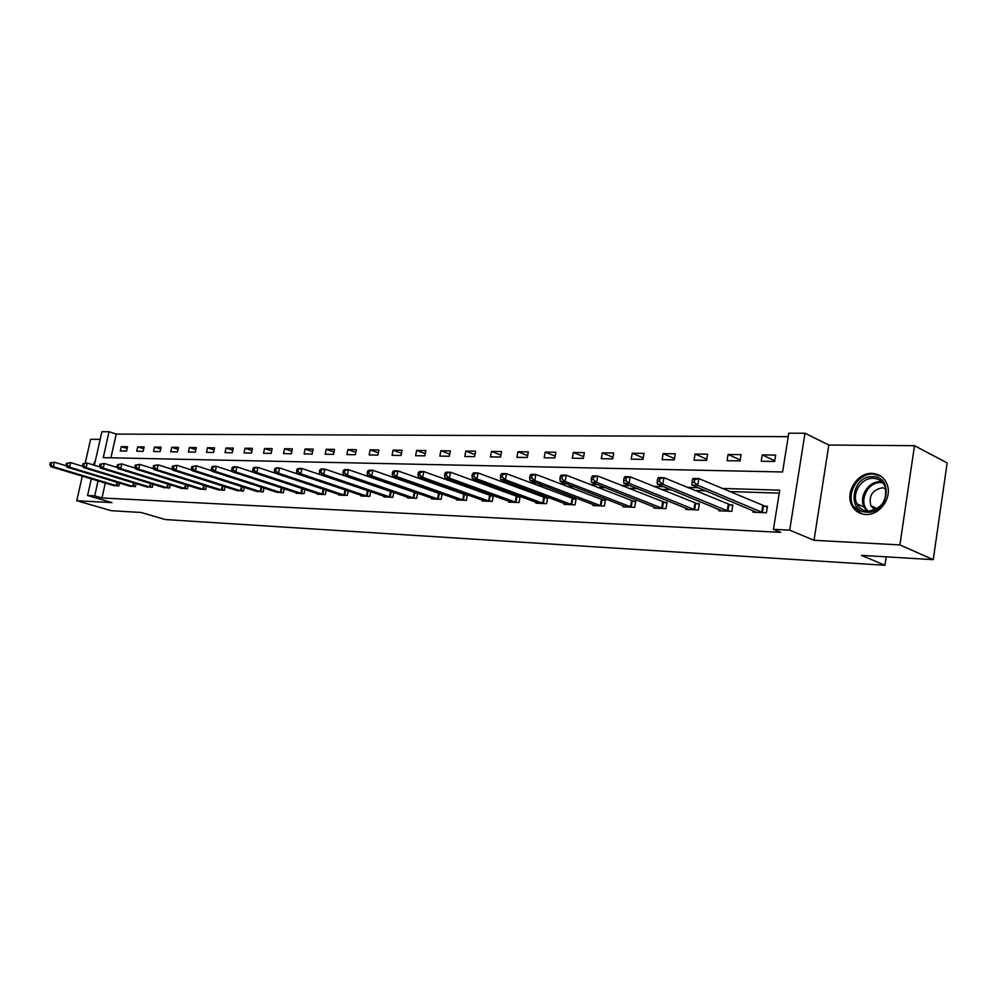 <?xml version="1.0" encoding="UTF-8"?>
<svg xmlns="http://www.w3.org/2000/svg" width="997" height="997" viewBox="0 0 997 997"><rect width="100%" height="100%" fill="white"/><g stroke="black" fill="none" stroke-linecap="round" stroke-linejoin="round"><path stroke-width="1.5" d="M872.026 473.401C857.283 472.466 844.721 492.618 851.912 505.479C854.89 511.037 859.526 514.041 865.82 514.489C879.641 515.673 892.539 497.503 887.093 484.33C884.277 477.463 879.254 473.824 872.026 473.401M95.238 461.337L93.07 464.839M94.366 465.25L101.881 431.726L109.034 431.738L103.252 457.635L782.595 471.98L788.777 433.209L804.978 433.246L789.686 530.155L773.46 529.345L779.704 490.163L721.953 488.43M828.819 445.023L814.026 540.299L899.892 544.91L933.229 559.653L947.15 462.92L914.498 445.696L828.819 445.023L804.978 433.246M100.174 439.365L90.59 439.291L85.256 462.994M788.216 436.661L116.2 434.081L109.034 431.738M899.892 544.91L914.498 445.696M82.302 476.117L76.757 500.731L111.988 502.625L87.586 495.484L91.325 478.834M933.229 559.653L861.458 555.379L884.95 565.274L165.365 519.562L141.026 512.47L111.328 510.701L76.757 500.731M884.95 565.274L886.196 556.849M116.2 434.081L110.916 457.797M120.325 450.968L126.594 451.068L127.554 446.718L121.285 446.644L120.325 450.968M136.739 451.23L143.157 451.329L144.129 446.93L137.698 446.855L136.739 451.23M153.55 451.504L160.118 451.604L161.09 447.155L154.523 447.067L153.55 451.504M170.774 451.778L177.503 451.878L178.475 447.379L171.746 447.292L170.774 451.778M188.408 452.065L195.312 452.164L196.297 447.603L189.393 447.516L188.408 452.065M206.491 452.351L213.57 452.464L214.554 447.84L207.476 447.753L206.491 452.351M225.035 452.65L232.289 452.763L233.273 448.089L226.02 447.989L225.035 452.65M244.041 452.95L251.481 453.074L252.478 448.326L245.038 448.239L244.041 452.95M263.544 453.261L271.184 453.386L272.181 448.588L264.541 448.488L263.544 453.261M283.559 453.585L291.398 453.71L292.395 448.849L284.556 448.75L283.559 453.585M304.11 453.909L312.161 454.046L313.158 449.111L305.107 449.011L304.11 453.909M325.209 454.258L333.472 454.383L334.481 449.385L326.218 449.286L325.209 454.258M346.881 454.595L355.381 454.732L356.39 449.672L347.891 449.56L346.881 454.595M369.152 454.956L377.888 455.093L378.897 449.959L370.174 449.846L369.152 454.956M392.058 455.33L401.031 455.467L402.053 450.258L393.067 450.146L392.058 455.33M415.599 455.704L424.847 455.853L425.856 450.569L416.621 450.445L415.599 455.704M439.839 456.09L449.335 456.24L450.357 450.881L440.861 450.756L439.839 456.09M464.776 456.489L474.56 456.651L475.581 451.205L465.798 451.08L464.776 456.489M490.449 456.9L500.531 457.062L501.553 451.541L491.484 451.417L490.449 456.9M516.907 457.324L527.288 457.498L528.323 451.89L517.929 451.753L516.907 457.324M544.175 457.76L554.88 457.935L555.902 452.252L545.197 452.102L544.175 457.76M572.278 458.209L583.332 458.396L584.354 452.613L573.312 452.476L572.278 458.209M601.278 458.682L612.681 458.857L613.716 452.987L602.313 452.85L601.278 458.682M631.213 459.156L642.978 459.343L644.012 453.386L632.235 453.236L631.213 459.156M662.12 459.654L674.271 459.854L675.305 453.785L663.142 453.635L662.12 459.654M694.049 460.165L706.611 460.365L707.646 454.208L695.083 454.046L694.049 460.165M727.062 460.701L740.048 460.901L741.07 454.632L728.084 454.47L727.062 460.701M761.197 461.237L774.644 461.461L775.666 455.081L762.219 454.906L761.197 461.237M105.283 483.034L101.968 497.964L780.738 532.348L773.46 529.345M779.23 493.129L729.256 491.546M705.589 490.798L694.548 490.462M670.956 489.714L661.011 489.402M637.519 488.655L628.609 488.38M605.229 487.645L597.29 487.396M574.01 486.661L566.981 486.436M543.814 485.713L537.645 485.514M514.602 484.791L509.23 484.617M486.312 483.894L481.701 483.757M458.907 483.034L455.018 482.909M432.349 482.199L429.134 482.099M406.602 481.389L404.022 481.302M381.627 480.604L379.633 480.542M357.375 479.831L355.954 479.794M333.845 479.096L332.948 479.071M112.698 485.265L118.855 485.975L119.515 483.034M129.087 485.938L135.393 486.661L136.053 483.62M145.861 486.611L152.317 487.359L153.002 484.218M163.047 487.309L169.664 488.069L170.362 484.829M180.656 488.019L187.436 488.804L188.159 485.452M198.715 488.742L205.656 489.564L206.404 486.087M217.221 489.49L224.337 490.337L225.098 486.735M236.202 490.262L243.505 491.122L244.29 487.396M255.668 491.047L263.171 491.945L263.981 488.069M275.658 491.845L283.36 492.78L284.182 488.754M296.171 492.68L296.047 493.303L304.085 493.627L304.932 489.465M317.245 493.527L317.121 494.176L325.371 494.512L326.243 490.175M338.893 494.387L338.768 495.073L347.243 495.422L348.152 490.898M361.151 495.285L361.014 495.983L369.737 496.344L370.66 491.646L301.904 468.49L300.82 473.837L367.37 496.257M369.089 491.11L368.392 491.085M384.032 496.207L383.882 496.93L392.855 497.304L393.815 492.406M392.681 492.007L391.447 491.97M407.561 497.142L407.412 497.902L416.634 498.288L417.631 493.179M416.958 492.942L415.163 492.867M431.776 498.114L431.614 498.911L441.123 499.298L442.145 493.951M441.958 493.889L439.577 493.802M456.701 499.111L456.539 499.933L466.322 500.344L467.356 494.861L464.702 494.761M482.361 500.133L482.199 501.005L492.281 501.416L493.316 495.858L490.586 495.746M508.806 501.179L508.644 502.089L519.026 502.525L520.06 496.88L517.256 496.768M536.074 502.264L535.9 503.223L546.605 503.659L547.64 497.927L544.736 497.815M564.177 503.385L564.003 504.382L575.045 504.843L576.092 499.011L573.088 498.899M593.19 504.532L593.003 505.579L604.394 506.052L605.441 500.133L602.35 500.02M623.125 505.716L622.926 506.825L634.703 507.311L635.737 501.292L632.547 501.167M654.044 506.925L653.845 508.096L666.008 508.607L667.043 502.488L663.74 502.363M685.986 508.183L685.786 509.417L698.349 509.941L699.396 503.722L695.981 503.585M719.024 509.479L718.812 510.788L731.81 511.324L732.845 504.993L729.318 504.868M753.196 510.813L752.972 512.196L766.419 512.757L767.453 506.314L763.814 506.177M814.026 540.299L789.686 530.155M101.968 497.964L94.715 495.845L87.586 495.484M98.055 480.866L94.715 495.845M698.236 487.72L687.195 487.383M663.566 486.673L653.621 486.374M630.104 485.676L621.181 485.402M597.776 484.704L589.838 484.467M566.533 483.757L559.504 483.545M536.324 482.86L530.155 482.673M507.099 481.975L501.728 481.813M478.809 481.127L474.198 480.99M451.404 480.305L447.503 480.18M424.847 479.507L421.619 479.407M399.099 478.734L396.507 478.66M374.124 477.987L372.143 477.924M349.885 477.251L348.464 477.214M326.355 476.541L325.471 476.516M852.447 506.464L853.432 506.501M127.155 448.525L121.285 446.644M143.718 448.8L137.698 446.855M160.679 449.074L154.523 447.067M178.052 449.36L171.746 447.292M195.848 449.659L189.393 447.516M214.106 449.971L207.476 447.753M232.812 450.283L226.02 447.989M252.004 450.607L245.038 448.239M271.695 450.956L264.541 448.488M291.897 451.305L284.556 448.75M312.647 451.666L305.107 449.011M333.945 452.04L326.218 449.286M355.842 452.426L347.891 449.56M378.337 452.825L370.174 449.846M401.467 453.249L393.067 450.146M425.258 453.672L416.621 450.445M449.747 454.134L440.861 450.756M474.946 454.595L465.798 451.08M500.905 455.093L491.484 451.417M527.637 455.604L517.929 451.753M555.204 456.14L545.197 452.102M583.631 456.701L573.312 452.476M612.956 457.287L602.313 452.85M643.227 457.897L632.235 453.236M674.495 458.545L663.142 453.635M706.798 459.231L695.083 454.046M740.21 459.953L728.084 454.47M774.756 460.714L762.219 454.906M50.261 462.907L49.85 464.702L50.872 464.739L51.283 462.932L50.261 462.907L54.361 462.209L53.34 466.708L117.172 485.9M50.872 464.739L53.34 466.708L50.772 466.633L114.294 485.776M51.283 462.932L54.361 462.209L66.35 465.848M49.85 464.702L50.772 466.633M867.34 512.209C846.303 512.171 851.937 475.382 872.699 476.678C893.997 476.217 888.414 513.916 867.34 512.209M873.185 478.323C861.445 477.551 851.363 493.515 856.984 503.846C859.364 508.395 863.115 510.85 868.225 511.212C881.697 508.844 887.342 500.756 885.174 486.922C882.893 481.539 878.893 478.672 873.185 478.323M885.672 488.493L882.357 487.807C872.437 489.814 868.586 495.783 870.817 505.703L874.793 509.953M880.974 476.254L873.098 474.061C858.454 473.126 845.979 493.129 853.12 505.903L861.944 513.879M66.438 463.331L66.026 465.15L67.073 465.175L67.484 463.356L66.438 463.331L70.588 462.62L69.566 467.182L133.66 486.586M67.073 465.175L69.566 467.182L66.936 467.107L130.707 486.461M67.484 463.356L70.588 462.62L82.963 466.409M66.026 465.15L66.936 467.107M83.013 463.755L82.601 465.599L83.673 465.636L84.084 463.792L83.013 463.755L87.225 463.044L86.191 467.655L150.547 487.284M83.673 465.636L86.191 467.655L83.499 467.581L147.519 487.159M84.084 463.792L87.225 463.044L99.987 466.982M82.601 465.599L83.499 467.581M100.012 464.203L99.588 466.073L100.697 466.098L101.108 464.228L100.012 464.203L104.274 463.48L103.239 468.141L167.845 487.994M100.697 466.098L103.239 468.141L100.473 468.067L164.754 487.869M101.108 464.228L104.274 463.48L117.459 467.568M99.588 466.073L100.473 468.067M117.434 464.652L117.01 466.546L118.145 466.571L118.568 464.677L117.434 464.652L121.771 463.917L120.724 468.652L185.579 488.729M118.145 466.571L120.724 468.652L117.883 468.565L182.401 488.605M118.568 464.677L121.771 463.917L135.368 468.179M117.01 466.546L117.883 468.565M135.318 465.113L134.894 467.032L136.053 467.07L136.477 465.15L135.318 465.113L139.705 464.378L138.658 469.163L203.749 489.477M136.053 467.07L138.658 469.163L135.754 469.089L200.497 489.353M136.477 465.15L139.705 464.378L153.762 468.802M134.894 467.032L135.754 469.089M153.663 465.599L153.239 467.531L154.435 467.568L154.859 465.624L153.663 465.599L158.124 464.839L157.065 469.699L222.381 490.25M154.435 467.568L157.065 469.699L154.086 469.612L219.053 490.113M154.859 465.624L158.124 464.839L172.631 469.45M153.239 467.531L154.086 469.612M172.506 466.085L172.082 468.054L173.304 468.079L173.727 466.11L172.506 466.085L177.03 465.325L175.958 470.248L241.498 491.047M173.304 468.079L175.958 470.248L172.905 470.148L238.071 490.898M173.727 466.11L177.03 465.325L192.01 470.123M172.082 468.054L172.905 470.148M191.848 466.584L191.424 468.578L192.683 468.615L193.106 466.621L191.848 466.584L196.434 465.811L195.375 470.796L261.114 491.857M192.683 468.615L195.375 470.796L192.222 470.709L257.6 491.708M193.106 466.621L196.434 465.811L211.912 470.821M191.424 468.578L192.222 470.709M211.725 467.107L211.289 469.126L212.585 469.163L213.009 467.132L211.725 467.107L213.146 466.235L216.374 466.322L215.302 471.369L281.241 492.692M212.585 469.163L215.302 471.369L212.074 471.282L277.64 492.543M213.009 467.132L216.374 466.322L232.363 471.544M211.289 469.126L212.074 471.282M232.151 467.63L231.715 469.687L233.036 469.712L233.472 467.668L232.151 467.63L233.547 466.758L236.875 466.845L235.791 471.967L301.904 493.54M233.036 469.712L235.791 471.967L232.475 471.868L298.203 493.39M233.472 467.668L236.875 466.845L253.388 472.291M231.715 469.687L232.475 471.868M253.138 468.179L252.702 470.26L254.073 470.297L254.509 468.216L253.138 468.179L254.522 467.294L257.949 467.381L256.865 472.566L323.14 494.425M254.073 470.297L256.865 472.566L253.45 472.478L319.339 494.263M254.509 468.216L257.949 467.381L274.998 473.064L278.524 473.201L344.95 495.322M252.702 470.26L253.45 472.478M341.049 495.16L275.01 473.089L274.3 470.846L275.708 470.883L276.144 468.777L274.736 468.74L274.3 470.846M274.736 468.74L276.094 467.842L279.609 467.929L346.682 490.412M276.144 468.777L279.609 467.929L278.524 473.201L275.708 470.883M297.966 471.494L298.402 469.35L296.956 469.313L296.52 471.456L297.966 471.494L300.82 473.837L297.206 473.737L363.357 496.082M296.956 469.313L298.29 468.403L301.904 468.49L298.402 469.35M296.52 471.456L297.206 473.737M319.825 469.911L319.376 472.08L320.872 472.117L321.308 469.948L319.825 469.911L321.134 468.976L324.86 469.076L323.763 474.497L390.425 497.204M320.872 472.117L323.763 474.497L320.037 474.385L386.3 497.029M321.308 469.948L324.86 469.076L393.778 492.568M319.376 472.08L320.037 474.385M343.367 470.522L342.931 472.728L344.464 472.765L344.9 470.559L343.367 470.522L344.65 469.575L348.489 469.674L347.392 475.183L414.141 498.188M344.464 472.765L347.392 475.183L343.554 475.071L409.892 498.014M344.9 470.559L348.489 469.674L417.569 493.49M342.931 472.728L343.554 475.071M367.631 471.157L367.183 473.388L368.765 473.425L369.214 471.195L367.631 471.157L368.89 470.185L372.841 470.285L371.731 475.881L438.543 499.198M368.765 473.425L371.731 475.881L367.781 475.768L434.169 499.011M369.214 471.195L372.841 470.285L442.045 494.437M367.183 473.388L367.781 475.768M392.631 471.805L392.195 474.074L393.815 474.111L394.264 471.843L392.631 471.805L393.852 470.821L397.928 470.92L396.818 476.603L463.667 500.232M393.815 474.111L396.818 476.603L392.743 476.491L459.168 500.045M394.264 471.843L397.928 470.92L467.244 495.422M392.195 474.074L392.743 476.491M418.416 472.466L417.967 474.771L419.65 474.821L420.098 472.516L418.416 472.466L419.6 471.481L423.8 471.581L422.691 477.351L489.552 501.304M419.65 474.821L422.691 477.351L418.491 477.227L484.916 501.117M420.098 472.516L423.8 471.581L493.203 496.431M417.967 474.771L418.491 477.227M445.011 473.164L444.562 475.507L446.295 475.557L446.743 473.214L445.011 473.164L446.158 472.154L450.494 472.254L449.373 478.111L516.209 502.413M446.295 475.557L449.373 478.111L445.048 477.987L511.436 502.214M446.743 473.214L450.494 472.254L519.948 497.478M444.562 475.507L445.048 477.987M472.466 473.874L472.017 476.254L473.799 476.304L474.248 473.924L472.466 473.874L473.563 472.84L478.049 472.964L476.927 478.909L543.701 503.547M473.799 476.304L476.927 478.909L472.453 478.784L538.779 503.335M474.248 473.924L478.049 472.964L547.527 498.55M472.017 476.254L472.453 478.784M500.806 474.609L500.357 477.027L502.214 477.077L502.662 474.659L500.806 474.609L501.865 473.563L506.488 473.675L505.367 479.731L572.054 504.719M502.214 477.077L505.367 479.731L500.756 479.594L566.969 504.507M502.662 474.659L506.488 473.675L575.967 499.659M500.357 477.027L500.756 479.594M530.105 475.37L529.644 477.825L531.563 477.887L532.012 475.419L530.105 475.37L531.114 474.31L535.888 474.422L534.766 480.579L601.303 505.928M531.563 477.887L534.766 480.579L529.993 480.442L596.056 505.716M532.012 475.419L535.888 474.422L605.316 500.806M529.644 477.825L529.993 480.442M560.376 476.155L559.928 478.66L561.897 478.71L562.358 476.205L560.376 476.155L561.336 475.071L566.271 475.195L565.149 481.451L631.512 507.174M561.897 478.71L565.149 481.451L560.214 481.314L626.091 506.95M562.358 476.205L566.271 475.195L635.612 501.99M559.928 478.66L560.214 481.314M591.695 476.977L591.246 479.52L593.29 479.569L593.738 477.027L591.695 476.977L592.592 475.868L597.702 475.993L596.58 482.361L662.706 508.47M593.29 479.569L596.58 482.361L591.47 482.212L657.11 508.233M593.738 477.027L597.702 475.993L666.918 503.223M591.246 479.52L591.47 482.212M624.11 477.812L623.648 480.404L625.767 480.454L626.216 477.875L624.11 477.812L624.945 476.691L630.229 476.815L629.107 483.296L694.946 509.803M625.767 480.454L629.107 483.296L623.823 483.146L689.164 509.567M626.216 477.875L630.229 476.815L699.258 504.482M623.648 480.404L623.823 483.146M657.671 478.685L657.21 481.314L659.403 481.377L659.864 478.747L657.671 478.685L658.444 477.538L663.915 477.675L662.793 484.268L728.284 511.174M659.403 481.377L662.793 484.268L657.322 484.106L722.302 510.938M659.864 478.747L663.915 477.675L732.708 505.791M657.21 481.314L657.322 484.106M692.441 479.594L691.993 482.274L694.261 482.336L694.722 479.644L692.441 479.594L693.139 478.41L698.822 478.56L697.701 485.265L762.78 512.608M694.261 482.336L697.701 485.265L692.03 485.103L756.586 512.346M694.722 479.644L698.822 478.56L767.329 507.149M691.993 482.274L692.03 485.103M116.275 485.664L117.035 482.286M116.898 485.838L117.646 482.461M867.091 511.112L864.112 507.124C858.492 496.842 868.537 480.965 880.251 481.75L881.884 481.887M882.744 482.797L880.837 482.61C867.116 481.576 857.781 502.999 868.35 511.212M132.763 486.349L133.536 482.847M133.386 486.511L134.146 483.034M149.637 487.047L150.435 483.433M150.26 487.209L151.046 483.62M166.935 487.757L167.745 484.019M167.558 487.932L168.368 484.206M184.657 488.493L185.492 484.617M185.292 488.667L186.115 484.816M202.827 489.24L203.687 485.227M203.463 489.415L204.31 485.427M221.459 490.001L222.331 485.863M222.094 490.188L222.967 486.062M240.564 490.798L241.461 486.499M241.212 490.973L242.109 486.698M260.167 491.596L261.102 487.147M260.815 491.783L261.737 487.346M280.294 492.431L281.254 487.795M280.942 492.618L281.889 488.007M300.957 493.278L301.941 488.468M301.605 493.465L302.59 488.68M322.181 494.151L323.19 489.153M322.841 494.35L323.838 489.377M343.99 495.06L344.999 489.963M344.65 495.247L345.66 490.15M366.398 495.983L367.419 490.811M367.07 496.17L368.092 491.01M389.453 496.93L390.475 491.683M390.114 497.129L391.148 491.882M413.157 497.902L414.191 492.593M413.83 498.101L414.852 492.792M437.558 498.911L438.593 493.515M438.231 499.111L439.266 493.714M462.67 499.946L463.705 494.475M463.356 500.158L464.39 494.674M488.542 501.017L489.589 495.459M489.228 501.217L490.262 495.671M515.212 502.114L516.247 496.469M515.898 502.326L516.932 496.68M542.692 503.248L543.726 497.515M543.377 503.46L544.412 497.727M571.032 504.42L572.079 498.6M571.73 504.632L572.764 498.812M600.281 505.616L601.328 499.709M600.979 505.84L602.014 499.921M630.478 506.862L631.525 500.855M631.176 507.087L632.223 501.08M661.672 508.146L662.706 502.039M662.369 508.383L663.404 502.264M693.912 509.479L694.946 503.273M694.61 509.704L695.644 503.497M727.237 510.85L728.271 504.532M727.947 511.087L728.981 504.769M761.733 512.271L762.755 505.84M762.431 512.508L763.465 506.077M851.912 505.479L853.208 506.077M870.817 505.703L877.223 508.669M864.112 507.124L856.984 503.846"/></g></svg>
